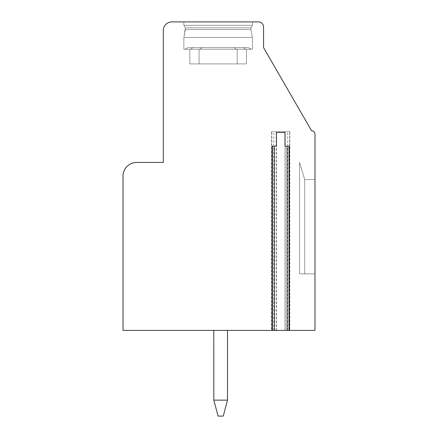 <?xml version="1.0" encoding="UTF-8"?>
<svg xmlns="http://www.w3.org/2000/svg" width="438" height="438" viewBox="0 0 438 438"><rect width="100%" height="100%" fill="white"/><g stroke="black" fill="none" stroke-linecap="round" stroke-linejoin="round"><path stroke-width="0.33" stroke-dasharray="2.19 1.64" d="M285.242 330.405L123.023 330.405L123.023 176.153A13.709 13.709 0 0 1 136.733 162.443L163.297 162.443L163.297 30.468A8.568 8.568 0 0 1 171.866 21.9L258.42 21.9A5.141 5.141 0 0 1 263.561 27.041L263.561 47.611L311.549 130.727A3.427 3.427 0 0 1 314.977 134.159L314.977 330.405L285.242 330.405L285.242 131.592L289.846 131.592L271.555 131.592L285.242 131.592M276.159 330.405L276.159 131.592M252.419 21.9L183.867 21.9L252.419 21.9L183.867 21.9L252.419 21.9L183.867 21.9L252.419 21.9L183.867 21.9L252.419 21.9L183.867 21.9L252.419 21.9L183.867 21.9L252.419 21.9L183.867 21.9L252.419 21.9L183.867 21.9L252.419 21.9L183.867 21.9L252.419 21.9L183.867 21.9L252.419 21.9L183.867 21.9L252.419 21.9L183.867 21.9L252.419 21.9L183.867 21.9L252.419 21.9L183.867 21.9L252.419 21.9L183.867 21.9L252.419 21.9L183.867 21.9L252.419 21.9L183.867 21.9L252.419 21.9L183.867 21.9L252.419 21.9L252.419 25.327L183.867 25.327L185.323 27.851L183.867 37.427L183.867 49.231L237.204 49.231L237.204 63.893L189.829 63.893L246.457 63.893L189.829 63.893L246.457 63.893L189.829 63.893L246.457 63.893L189.829 63.893L246.457 63.893L189.829 63.893L246.457 63.893L189.829 63.893L246.457 63.893L189.829 63.893L246.457 63.893L189.829 63.893L246.457 63.893L189.829 63.893L246.457 63.893L189.829 63.893L246.457 63.893L189.829 63.893L246.457 63.893L189.829 63.893L246.457 63.893L189.829 63.893L246.457 63.893L189.829 63.893L246.457 63.893L189.829 63.893L246.457 63.893L189.829 63.893L246.457 63.893L189.829 63.893L246.457 63.893L189.829 63.893L246.457 63.893L237.204 63.893L237.204 49.231L185.066 49.231L236.345 49.231L234.248 47.611L187.979 47.611L192.786 47.611L190.689 49.231L185.066 49.231L237.204 49.231L183.867 49.231L189.829 49.231L189.829 63.893L189.829 49.231L183.867 49.231L183.867 37.427L183.867 49.231L237.204 49.231L237.204 63.893L237.204 49.231L236.345 49.231L234.248 47.611L192.786 47.611L190.689 49.231L237.204 49.231L236.345 49.231L234.248 47.611L187.979 47.611L192.786 47.611L190.689 49.231L185.066 49.231L236.345 49.231L234.248 47.611L187.979 47.611L234.248 47.611L187.979 47.611L192.786 47.611L190.689 49.231L189.829 49.231L189.829 63.893L189.829 49.231L183.867 49.231L183.867 37.427L183.867 49.231L237.204 49.231L237.204 63.893L237.204 49.231L185.066 49.231L236.345 49.231L234.248 47.611L192.786 47.611L190.689 49.231L185.066 49.231L237.204 49.231L183.867 49.231L189.829 49.231L189.829 63.893L189.829 49.231L183.867 49.231L183.867 37.427L183.867 49.231L237.204 49.231L237.204 63.893L237.204 49.231L236.345 49.231L234.248 47.611L187.979 47.611L234.248 47.611L187.979 47.611L192.786 47.611L190.689 49.231L183.867 49.231L237.204 49.231L236.345 49.231L234.248 47.611L192.786 47.611L190.689 49.231L185.066 49.231L236.345 49.231L234.248 47.611L187.979 47.611L234.248 47.611L187.979 47.611L192.786 47.611L190.689 49.231L189.829 49.231L189.829 63.893L189.829 49.231L183.867 49.231L183.867 37.427L183.867 49.231L237.204 49.231L237.204 63.893L237.204 49.231L185.066 49.231L236.345 49.231L234.248 47.611L192.786 47.611L190.689 49.231L185.066 49.231L237.204 49.231L183.867 49.231L189.829 49.231L189.829 63.893L189.829 49.231L183.867 49.231L183.867 37.427L183.867 49.231L237.204 49.231L237.204 63.893L237.204 49.231L236.345 49.231L234.248 47.611L187.979 47.611L234.248 47.611L187.979 47.611L192.786 47.611L190.689 49.231L183.867 49.231L237.204 49.231L236.345 49.231L234.248 47.611L192.786 47.611L190.689 49.231L185.066 49.231L236.345 49.231L234.248 47.611L187.979 47.611L234.248 47.611L187.979 47.611L192.786 47.611L190.689 49.231L189.829 49.231L189.829 63.893L189.829 49.231L183.867 49.231L183.867 37.427L183.867 49.231L237.204 49.231L237.204 63.893L237.204 49.231L185.066 49.231L236.345 49.231L234.248 47.611L192.786 47.611L190.689 49.231L185.066 49.231L237.204 49.231L183.867 49.231L189.829 49.231L189.829 63.893L189.829 49.231L183.867 49.231L183.867 37.427L183.867 49.231L237.204 49.231L237.204 63.893L237.204 49.231L236.345 49.231L234.248 47.611L187.979 47.611L234.248 47.611L187.979 47.611L192.786 47.611L190.689 49.231L183.867 49.231L237.204 49.231L236.345 49.231L234.248 47.611L192.786 47.611L190.689 49.231L185.066 49.231L236.345 49.231L234.248 47.611L187.979 47.611L234.248 47.611L187.979 47.611L192.786 47.611L190.689 49.231L189.829 49.231L189.829 63.893L189.829 49.231L183.867 49.231L183.867 37.427L183.867 49.231L237.204 49.231L237.204 63.893L237.204 49.231L185.066 49.231L236.345 49.231L234.248 47.611L192.786 47.611L190.689 49.231L185.066 49.231L187.979 47.611L234.248 47.611L187.979 47.611L234.248 47.611L192.786 47.611L190.689 49.231L183.867 49.231L237.204 49.231L236.345 49.231L234.248 47.611L187.979 47.611L185.066 49.231L187.979 47.611L185.066 49.231L187.979 47.611L185.066 49.231L187.979 47.611L185.066 49.231L187.979 47.611L185.066 49.231L187.979 47.611L185.066 49.231L187.979 47.611L185.066 49.231L187.979 47.611L185.066 49.231L187.979 47.611L185.066 49.231L190.689 49.231L189.829 49.231L189.829 63.893L189.829 49.231L183.867 49.231L183.867 37.427L252.419 37.427L183.867 37.427L185.323 29.565L183.867 37.427L252.419 37.427L252.419 49.231L246.457 49.231L246.457 63.893L246.457 49.231L246.457 63.893L246.457 49.231L246.457 63.893L246.457 49.231L246.457 63.893L246.457 49.231L246.457 63.893L246.457 49.231L246.457 63.893L246.457 49.231L246.457 63.893L246.457 49.231L246.457 63.893L246.457 49.231L246.457 63.893L246.457 49.231L199.082 49.231L199.082 63.893L199.082 49.231L199.942 49.231L202.038 47.611L243.501 47.611L245.598 49.231L251.22 49.231L199.942 49.231L202.038 47.611L248.308 47.611L243.501 47.611L245.598 49.231L252.419 49.231L199.082 49.231L251.22 49.231L199.942 49.231L202.038 47.611L248.308 47.611L243.501 47.611L245.598 49.231L251.22 49.231L199.082 49.231L199.082 63.893L199.082 49.231L199.942 49.231L202.038 47.611L248.308 47.611L202.038 47.611L248.308 47.611L243.501 47.611L245.598 49.231L252.419 49.231L199.082 49.231L199.082 63.893L199.082 49.231L199.942 49.231L202.038 47.611L243.501 47.611L245.598 49.231L251.22 49.231L199.942 49.231L202.038 47.611L248.308 47.611L202.038 47.611L248.308 47.611L243.501 47.611L245.598 49.231L252.419 49.231L199.082 49.231L251.22 49.231L199.942 49.231L202.038 47.611L243.501 47.611L245.598 49.231L251.22 49.231L199.082 49.231L199.082 63.893L199.082 49.231L199.942 49.231L202.038 47.611L248.308 47.611L202.038 47.611L248.308 47.611L243.501 47.611L245.598 49.231L252.419 49.231L199.082 49.231L199.082 63.893L199.082 49.231L199.942 49.231L202.038 47.611L243.501 47.611L245.598 49.231L251.22 49.231L199.942 49.231L202.038 47.611L248.308 47.611L202.038 47.611L248.308 47.611L243.501 47.611L245.598 49.231L252.419 49.231L199.082 49.231L251.22 49.231L199.942 49.231L202.038 47.611L243.501 47.611L245.598 49.231L251.22 49.231L199.082 49.231L199.082 63.893L199.082 49.231L199.942 49.231L202.038 47.611L248.308 47.611L202.038 47.611L248.308 47.611L243.501 47.611L245.598 49.231L252.419 49.231L199.082 49.231L199.082 63.893L199.082 49.231L199.942 49.231L202.038 47.611L243.501 47.611L245.598 49.231L251.22 49.231L199.942 49.231L202.038 47.611L248.308 47.611L202.038 47.611L248.308 47.611L243.501 47.611L245.598 49.231L252.419 49.231L199.082 49.231L251.22 49.231L199.942 49.231L202.038 47.611L243.501 47.611L245.598 49.231L251.22 49.231L199.082 49.231L199.082 63.893L199.082 49.231L199.942 49.231L202.038 47.611L248.308 47.611L202.038 47.611L248.308 47.611L243.501 47.611L245.598 49.231L252.419 49.231L199.082 49.231L199.082 63.893L199.082 49.231L199.942 49.231L202.038 47.611L243.501 47.611L245.598 49.231L251.22 49.231L199.942 49.231L202.038 47.611L248.308 47.611L202.038 47.611L248.308 47.611L202.038 47.611L243.501 47.611L245.598 49.231L252.419 49.231L199.082 49.231L252.419 49.231L245.598 49.231L251.22 49.231L248.308 47.611L251.22 49.231L248.308 47.611L251.22 49.231L248.308 47.611L251.22 49.231L248.308 47.611L251.22 49.231L248.308 47.611L251.22 49.231L248.308 47.611L251.22 49.231L248.308 47.611L251.22 49.231L248.308 47.611L251.22 49.231L248.308 47.611L251.22 49.231L245.598 49.231L252.419 49.231L199.082 49.231L252.419 49.231L199.082 49.231L252.419 49.231L199.082 49.231L252.419 49.231L199.082 49.231L252.419 49.231L252.419 37.427L183.867 37.427L252.419 37.427L183.867 37.427L185.323 29.565L183.867 37.427L252.419 37.427L252.419 49.231L252.419 37.427L183.867 37.427L252.419 37.427L183.867 37.427L185.323 29.565L183.867 37.427L252.419 37.427L252.419 49.231L252.419 37.427L183.867 37.427L252.419 37.427L183.867 37.427L185.323 29.565L183.867 37.427L252.419 37.427L252.419 49.231L252.419 37.427L183.867 37.427L252.419 37.427L183.867 37.427L185.323 29.565L183.867 37.427L252.419 37.427L252.419 49.231L252.419 37.427L183.867 37.427L252.419 37.427L183.867 37.427L185.323 29.565L183.867 37.427L252.419 37.427L252.419 49.231L252.419 37.427L183.867 37.427L252.419 37.427L183.867 37.427L185.323 29.565L183.867 37.427L252.419 37.427L252.419 49.231L252.419 37.427L183.867 37.427L252.419 37.427L183.867 37.427L185.323 29.565L183.867 37.427L252.419 37.427L252.419 49.231L252.419 37.427L183.867 37.427L252.419 37.427L183.867 37.427L185.323 29.565L250.963 29.565L185.323 29.565L250.963 29.565L252.419 37.427L252.419 49.231L252.419 37.427L183.867 37.427L252.419 37.427L250.963 29.565L185.323 29.565L185.323 27.851L185.323 29.565L250.963 29.565L185.323 29.565L250.963 29.565L252.419 37.427L250.963 29.565L185.323 29.565L185.323 27.851L185.323 29.565L250.963 29.565L185.323 29.565L250.963 29.565L252.419 37.427L250.963 29.565L185.323 29.565L185.323 27.851L185.323 29.565L250.963 29.565L185.323 29.565L250.963 29.565L252.419 37.427L250.963 29.565L185.323 29.565L185.323 27.851L185.323 29.565L250.963 29.565L185.323 29.565L250.963 29.565L252.419 37.427L250.963 29.565L185.323 29.565L185.323 27.851L185.323 29.565L250.963 29.565L185.323 29.565L250.963 29.565L252.419 37.427L250.963 29.565L185.323 29.565L185.323 27.851L185.323 29.565L250.963 29.565L185.323 29.565L250.963 29.565L252.419 37.427L250.963 29.565L185.323 29.565L185.323 27.851L185.323 29.565L250.963 29.565L185.323 29.565L250.963 29.565L252.419 37.427L250.963 29.565L185.323 29.565L185.323 27.851L185.323 29.565L250.963 29.565L185.323 29.565L250.963 29.565L252.419 37.427L250.963 29.565L185.323 29.565L185.323 27.851L250.963 27.851L185.323 27.851L183.867 25.327L185.323 27.851L250.963 27.851L250.963 29.565L250.963 27.851L185.323 27.851L250.963 27.851L185.323 27.851L183.867 25.327L185.323 27.851L250.963 27.851L250.963 29.565L250.963 27.851L185.323 27.851L250.963 27.851L185.323 27.851L183.867 25.327L185.323 27.851L250.963 27.851L250.963 29.565L250.963 27.851L185.323 27.851L250.963 27.851L185.323 27.851L183.867 25.327L185.323 27.851L250.963 27.851L250.963 29.565L250.963 27.851L185.323 27.851L250.963 27.851L185.323 27.851L183.867 25.327L185.323 27.851L250.963 27.851L250.963 29.565L250.963 27.851L185.323 27.851L250.963 27.851L185.323 27.851L183.867 25.327L185.323 27.851L250.963 27.851L250.963 29.565L250.963 27.851L185.323 27.851L250.963 27.851L185.323 27.851L183.867 25.327L185.323 27.851L250.963 27.851L250.963 29.565L250.963 27.851L185.323 27.851L250.963 27.851L185.323 27.851L183.867 25.327L185.323 27.851L250.963 27.851L250.963 29.565L250.963 27.851L185.323 27.851L250.963 27.851L185.323 27.851L183.867 25.327L183.867 21.9L183.867 25.327L252.419 25.327L250.963 27.851L250.963 29.565L250.963 27.851L185.323 27.851L250.963 27.851L252.419 25.327L183.867 25.327L252.419 25.327L183.867 25.327L183.867 21.9L183.867 25.327L252.419 25.327L250.963 27.851L252.419 25.327L183.867 25.327L252.419 25.327L183.867 25.327L183.867 21.9L183.867 25.327L252.419 25.327L250.963 27.851L252.419 25.327L183.867 25.327L252.419 25.327L183.867 25.327L183.867 21.9L183.867 25.327L252.419 25.327L250.963 27.851L252.419 25.327L183.867 25.327L252.419 25.327L183.867 25.327L183.867 21.9L183.867 25.327L252.419 25.327L250.963 27.851L252.419 25.327L183.867 25.327L252.419 25.327L183.867 25.327L183.867 21.9L183.867 25.327L252.419 25.327L250.963 27.851L252.419 25.327L183.867 25.327L252.419 25.327L183.867 25.327L183.867 21.9L183.867 25.327L252.419 25.327L250.963 27.851L252.419 25.327L183.867 25.327L252.419 25.327L183.867 25.327L183.867 21.9L183.867 25.327L252.419 25.327L250.963 27.851L252.419 25.327L183.867 25.327L252.419 25.327L183.867 25.327L183.867 21.9L183.867 25.327L252.419 25.327L250.963 27.851L252.419 25.327L183.867 25.327L252.419 25.327L252.419 21.9M190.689 49.231L185.066 49.231L190.689 49.231M314.977 273.843L314.977 179.58L304.695 179.58L314.977 179.58L304.695 179.58L314.977 179.58L304.695 179.58L314.977 179.58L304.695 179.58L314.977 179.58L304.695 179.58L314.977 179.58L304.695 179.58L314.977 179.58L304.695 179.58L314.977 179.58L304.695 179.58L314.977 179.58L304.695 179.58L314.977 179.58L304.695 179.58L314.977 179.58L304.695 179.58L314.977 179.58L304.695 179.58L314.977 179.58L304.695 179.58L314.977 179.58L304.695 179.58L314.977 179.58L304.695 179.58L314.977 179.58L304.695 179.58L314.977 179.58L304.695 179.58L314.977 179.58L304.695 179.58L314.977 179.58L314.977 273.843L314.977 179.58L314.977 273.843L314.977 179.58L314.977 273.843L314.977 179.58L314.977 273.843L314.977 179.58L314.977 273.843L314.977 179.58L314.977 273.843L314.977 179.58L314.977 273.843L314.977 179.58L314.977 273.843L314.977 179.58L314.977 273.843L314.977 179.58L314.977 273.843L314.977 179.58L314.977 273.843L314.977 179.58L314.977 273.843L314.977 179.58L314.977 273.843L314.977 179.58L314.977 273.843L314.977 179.58L314.977 273.843L314.977 179.58L314.977 273.843L314.977 179.58L314.977 273.843L314.977 179.58L314.977 273.843L304.695 273.843L314.977 273.843L304.695 273.843L304.695 179.58L304.695 273.843L314.977 273.843L304.695 273.843L304.695 179.58L299.554 162.443L304.695 179.58L304.695 273.843L314.977 273.843L304.695 273.843L304.695 179.58L299.554 162.443L304.695 179.58L304.695 273.843L314.977 273.843L304.695 273.843L304.695 179.58L299.554 162.443L304.695 179.58L304.695 273.843L314.977 273.843L304.695 273.843L304.695 179.58L299.554 162.443L304.695 179.58L304.695 273.843L314.977 273.843L304.695 273.843L304.695 179.58L299.554 162.443L304.695 179.58L304.695 273.843L314.977 273.843L304.695 273.843L304.695 179.58L299.554 162.443L304.695 179.58L304.695 273.843L314.977 273.843L304.695 273.843L304.695 179.58L299.554 162.443L304.695 179.58L304.695 273.843L314.977 273.843L304.695 273.843L304.695 179.58L299.554 162.443L304.695 179.58L304.695 273.843L314.977 273.843L304.695 273.843L304.695 179.58L299.554 162.443L304.695 179.58L304.695 273.843L314.977 273.843L304.695 273.843L304.695 179.58L299.554 162.443L304.695 179.58L304.695 273.843L314.977 273.843L304.695 273.843L304.695 179.58L299.554 162.443L304.695 179.58L304.695 273.843L314.977 273.843L304.695 273.843L304.695 179.58L299.554 162.443L304.695 179.58L304.695 273.843L314.977 273.843L304.695 273.843L304.695 179.58L299.554 162.443L304.695 179.58L304.695 273.843L314.977 273.843L304.695 273.843L304.695 179.58L299.554 162.443L304.695 179.58L304.695 273.843L314.977 273.843L304.695 273.843L304.695 179.58L299.554 162.443L304.695 179.58L304.695 273.843L314.977 273.843L304.695 273.843L304.695 179.58L299.554 162.443L304.695 179.58L304.695 273.843L314.977 273.843M272.108 330.405L276.416 330.405L276.416 132.446L284.985 132.446L284.985 146.161L288.992 146.161M272.409 330.405L276.416 330.405M289.294 330.405L288.992 330.405M227.514 330.405L213.804 330.405L227.514 330.405L213.804 330.405L227.514 330.405L213.804 330.405L227.514 330.405L213.804 330.405L227.514 330.405L213.804 330.405L227.514 330.405L213.804 330.405L227.514 330.405L213.804 330.405L227.514 330.405L213.804 330.405L227.514 330.405L213.804 330.405L227.514 330.405L213.804 330.405L227.514 330.405L213.804 330.405L227.514 330.405L213.804 330.405L227.514 330.405L213.804 330.405L227.514 330.405L213.804 330.405L227.514 330.405L213.804 330.405L227.514 330.405L213.804 330.405L227.514 330.405L213.804 330.405L227.514 330.405L213.804 330.405L227.514 330.405L227.514 400.135L213.81 400.135L218.091 416.1L223.232 416.1L227.514 400.135L223.232 416.1L218.091 416.1L213.81 400.135L213.804 330.405L213.81 400.135L227.514 400.135L213.81 400.135L218.091 416.1L223.232 416.1L227.514 400.135L223.232 416.1L218.091 416.1L213.81 400.135L213.804 330.405L213.81 400.135L227.514 400.135L213.81 400.135L218.091 416.1L223.232 416.1L227.514 400.135L223.232 416.1L218.091 416.1L213.81 400.135L213.804 330.405L213.81 400.135L227.514 400.135L213.81 400.135L218.091 416.1L223.232 416.1L227.514 400.135L223.232 416.1L218.091 416.1L213.81 400.135L213.804 330.405L213.81 400.135L227.514 400.135L213.81 400.135L218.091 416.1L223.232 416.1L227.514 400.135L223.232 416.1L218.091 416.1L213.81 400.135L213.804 330.405L213.81 400.135L227.514 400.135L213.81 400.135L218.091 416.1L223.232 416.1L227.514 400.135L223.232 416.1L218.091 416.1L213.81 400.135L213.804 330.405L213.81 400.135L227.514 400.135L213.81 400.135L218.091 416.1L223.232 416.1L227.514 400.135L223.232 416.1L218.091 416.1L213.81 400.135L213.804 330.405L213.81 400.135L227.514 400.135L213.81 400.135L218.091 416.1L223.232 416.1L227.514 400.135L223.232 416.1L218.091 416.1L213.81 400.135L213.804 330.405L213.81 400.135L227.514 400.135L213.81 400.135L218.091 416.1L223.232 416.1L227.514 400.135L223.232 416.1L218.091 416.1L213.81 400.135L213.804 330.405L213.81 400.135L227.514 400.135L213.81 400.135L218.091 416.1L223.232 416.1L227.514 400.135L223.232 416.1L218.091 416.1L213.81 400.135L213.804 330.405L213.81 400.135L227.514 400.135L213.81 400.135L218.091 416.1L223.232 416.1L227.514 400.135L223.232 416.1L218.091 416.1L213.81 400.135L213.804 330.405L213.81 400.135L227.514 400.135L213.81 400.135L218.091 416.1L223.232 416.1L227.514 400.135L223.232 416.1L218.091 416.1L213.81 400.135L213.804 330.405L213.81 400.135L227.514 400.135L213.81 400.135L218.091 416.1L223.232 416.1L227.514 400.135L223.232 416.1L218.091 416.1L213.81 400.135L213.804 330.405L213.81 400.135L227.514 400.135L213.81 400.135L218.091 416.1L223.232 416.1L227.514 400.135L223.232 416.1L218.091 416.1L213.81 400.135L213.804 330.405L213.81 400.135L227.514 400.135L213.81 400.135L218.091 416.1L223.232 416.1L227.514 400.135L223.232 416.1L218.091 416.1L213.81 400.135L213.804 330.405L213.81 400.135L227.514 400.135L213.81 400.135L218.091 416.1L223.232 416.1L227.514 400.135L223.232 416.1L218.091 416.1L213.81 400.135L213.804 330.405L213.81 400.135L227.514 400.135L213.81 400.135L218.091 416.1L223.232 416.1L227.514 400.135L223.232 416.1L218.091 416.1L213.81 400.135L213.804 330.405L213.81 400.135L227.514 400.135L213.81 400.135L218.091 416.1L223.232 416.1L227.514 400.135L227.514 330.405L227.514 400.135M284.985 330.405L284.985 146.161M272.409 146.161L276.416 146.161M213.81 400.135L213.804 330.405M299.554 273.843L304.695 273.843L304.695 179.58L299.554 162.443L304.695 179.58L304.695 273.843L299.554 273.843L299.554 162.443L304.695 179.58L299.554 162.443L299.554 273.843L304.695 273.843L299.554 273.843L299.554 162.443L299.554 273.843L304.695 273.843L299.554 273.843L299.554 162.443L299.554 273.843L304.695 273.843L299.554 273.843L299.554 162.443L299.554 273.843L304.695 273.843L299.554 273.843L299.554 162.443L299.554 273.843L304.695 273.843L299.554 273.843L299.554 162.443L299.554 273.843L304.695 273.843L299.554 273.843L299.554 162.443L299.554 273.843L304.695 273.843L299.554 273.843L299.554 162.443L299.554 273.843L304.695 273.843L299.554 273.843L299.554 162.443L299.554 273.843L304.695 273.843L299.554 273.843L299.554 162.443L299.554 273.843L304.695 273.843L299.554 273.843L299.554 162.443L299.554 273.843L304.695 273.843L299.554 273.843L299.554 162.443L299.554 273.843L304.695 273.843L299.554 273.843L299.554 162.443L299.554 273.843L304.695 273.843L299.554 273.843L299.554 162.443L299.554 273.843L304.695 273.843L299.554 273.843L299.554 162.443L299.554 273.843L304.695 273.843L299.554 273.843L299.554 162.443L299.554 273.843L304.695 273.843L299.554 273.843L299.554 162.443L299.554 273.843L304.695 273.843L299.554 273.843L299.554 162.443L299.554 273.843M271.856 330.405L271.856 131.592M273.783 330.405L273.783 131.592M287.618 330.405L287.618 131.592M289.545 330.405L289.545 131.592M271.555 131.592L271.555 330.405M289.846 131.592L289.846 330.405"/><path stroke-width="0.66" d="M289.294 146.161L289.294 330.405L287.065 330.405L287.065 146.161L289.294 146.161L288.992 146.161L288.992 330.405L314.977 330.405L314.977 134.159A3.427 3.427 0 0 0 311.549 130.727L263.561 47.611L263.561 27.041A5.141 5.141 0 0 0 258.42 21.9L171.866 21.9A8.568 8.568 0 0 0 163.297 30.468L163.297 162.443L136.733 162.443A13.709 13.709 0 0 0 123.023 176.153L123.023 330.405L272.409 330.405L272.409 146.161L272.108 146.161L272.108 330.405L274.336 330.405L274.336 146.161L272.108 146.161M287.065 330.405L274.336 330.405M274.336 146.161L276.416 146.161L276.416 132.446L284.985 132.446L284.985 146.161L287.065 146.161M213.81 400.135L227.514 400.135L223.232 416.1L218.091 416.1L213.81 400.135L213.804 330.405M227.514 330.405L227.514 400.135"/></g></svg>
